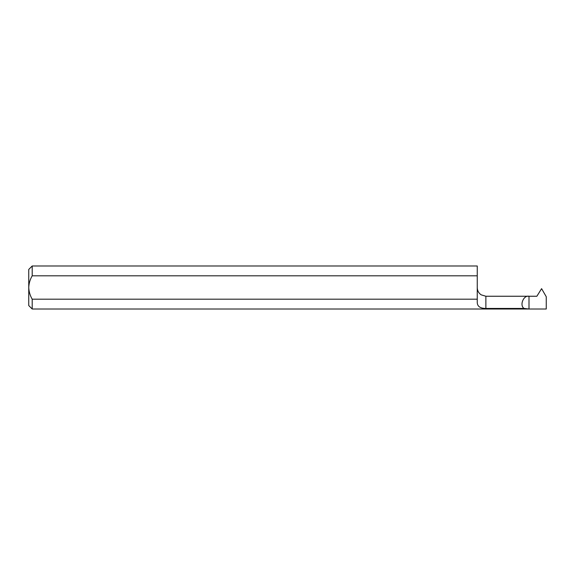 <?xml version="1.0" encoding="UTF-8"?>
<svg xmlns="http://www.w3.org/2000/svg" width="575" height="575" viewBox="0 0 575 575"><rect width="100%" height="100%" fill="white"/><g stroke="black" fill="none" stroke-linecap="round" stroke-linejoin="round"><path stroke-width="0.86" d="M32.2 265.988L28.75 269.438L28.75 287.5C28.923 291.676 30.073 295.572 32.2 299.187L32.2 309.012L28.75 305.562L28.75 287.5C28.923 283.317 30.073 279.428 32.2 275.813L32.2 265.988L477.25 265.988L477.25 275.813L32.2 275.813M546.25 296.722L546.25 309.012L529 309.012L524.134 308.452C519.254 305.577 523.48 294.975 529 296.247L536.863 296.247L541.592 288.657L546.25 296.722M32.2 299.187L477.25 299.187L477.25 302.249C477.257 306.353 480.132 308.423 485.875 308.452L524.134 308.452M32.2 309.012L529 309.012L529 296.247L485.875 296.247L481.138 294.831C478.63 293.077 477.336 290.677 477.25 287.622M477.25 299.187L477.25 275.813M485.875 308.452L485.875 296.247"/></g></svg>
